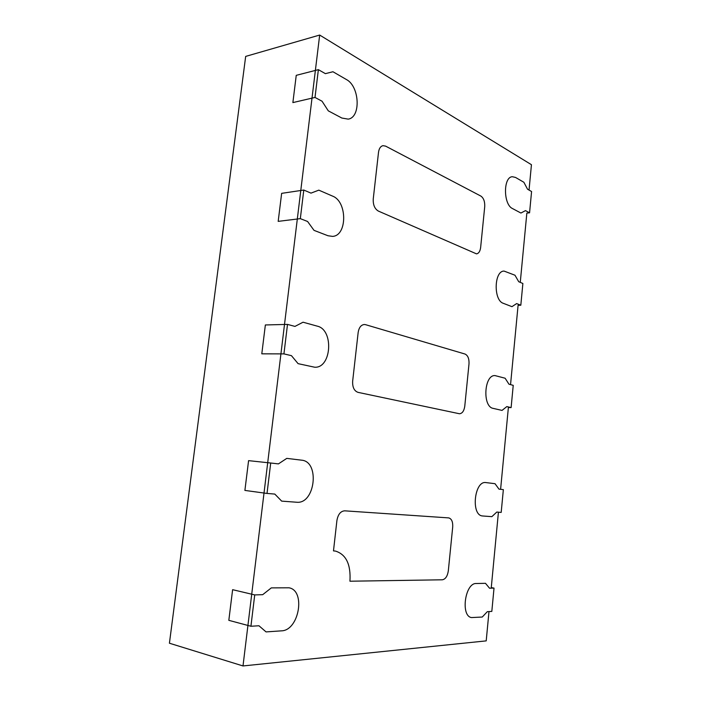 <?xml version="1.0" encoding="UTF-8"?>
<svg xmlns="http://www.w3.org/2000/svg" width="701" height="701" viewBox="0 0 701 701"><rect width="100%" height="100%" fill="white"/><g stroke="black" fill="none" stroke-linecap="round" stroke-linejoin="round"><path stroke-width="1.05" d="M319.674 35.05L245.674 56.404L169.423 643.22L243.002 665.95L319.674 35.05L531.446 164.709L529.036 190.076M488.991 611.57L486.205 640.88L243.002 665.95M529.562 212.815L525.487 210.624L520.922 213.034L512.51 208.565C503.3 204.604 503.099 177.046 512.291 176.713L515.515 177.432L523.866 182.269L527.529 189.209L531.577 191.531L529.562 212.815L526.845 213.095L520.265 282.38M520.817 305.224L516.637 303.586L511.958 306.661L503.344 303.331C493.355 300.431 494.03 270.779 504.072 271.085L514.972 275.221L518.722 281.714L522.876 283.484L520.817 305.224L518.083 305.321L510.547 384.63M511.117 407.605L506.832 406.589L502.03 410.409L493.18 408.376C482.244 406.799 484.137 374.448 495.072 375.605L505.114 378.225L508.97 384.201L513.228 385.348L511.117 407.605L508.383 407.483L500.602 489.316M498.429 512.186L491.27 587.587L494.021 588.104L491.822 611.395L487.309 611.675L482.262 617.029L471.528 617.572C460.373 616.144 465.078 582.741 476.242 583.512L485.486 583.32L489.543 588.227L494.021 588.104M365.58 324.677L465.017 354.04C467.9 355.416 469.232 358.702 469.004 363.88L464.772 406.212C464.062 410.961 462.301 413.476 459.479 413.756L357.983 392.35C354.163 390.939 352.384 387.215 352.656 381.186L358.158 332.484C358.956 327.586 360.989 324.922 364.266 324.502L365.58 324.677M344.69 510.827L448.745 517.899C451.628 518.784 452.951 521.798 452.706 526.95L448.316 570.877C447.475 576.231 445.485 579.201 442.322 579.797L349.939 581.217C350.956 564.515 346.154 554.473 335.542 551.1L333.483 550.89L336.918 520.466C338.022 514.368 340.616 511.152 344.69 510.827M385.62 146.132L480.904 196.096C483.672 198.068 484.943 201.59 484.724 206.646L480.641 247.479C480.124 251.326 478.748 253.455 476.505 253.867L378.338 211.062C374.685 208.863 372.985 204.823 373.247 198.953L378.522 152.248C379.075 148.463 380.555 146.272 382.974 145.668L385.62 146.132M296.243 75.34L292.878 102.591L315.012 97.439L318.377 69.653L296.243 75.34M318.377 69.653L325.378 73.649L332.957 71.747L346.39 79.52C359.683 86.337 361.068 117.417 348.213 119.126L341.851 118.04L328.287 110.846L322.057 101.233L315.012 97.439M265.364 324.957L261.797 353.83L283.931 353.891L287.506 324.397L265.364 324.957M287.506 324.397L294.963 326.412L303.042 322.206L317.343 326.167C334.035 329.812 331.555 368.393 314.653 367.219L298.091 363.653L291.45 355.661L283.931 353.891M232.618 589.681L228.824 620.332L250.923 626.256L254.726 594.912L232.618 589.681M254.726 594.912L262.691 594.685L271.313 587.885L288.97 587.797C305.934 590.461 299.108 630.541 281.469 630.847L266.056 631.908L258.958 625.765L250.923 626.256M482.77 515.989L482.49 515.954C470.722 515.305 474.358 480.43 485.916 482.586L495.02 483.69L498.981 489.132L503.353 489.631L501.189 512.413L496.79 512.054L491.865 516.655L482.77 515.989M248.583 460.645L244.894 490.42L267.02 493.443L270.709 463.01L248.583 460.645M270.709 463.01L278.428 463.896L286.779 458.375L301.57 460.171C320.094 461.477 315.152 504.44 296.619 502.231L281.679 501.127L274.801 494.074L267.02 493.443M281.644 193.353L278.183 221.367L300.326 218.642L303.787 190.05L281.644 193.353M303.787 190.05L310.999 193.125L318.815 190.146L332.651 196.149C347.424 201.608 347.319 235.816 332.537 236.386L327.989 235.746L314.013 230.357L307.59 221.49L300.326 218.642"/></g></svg>
